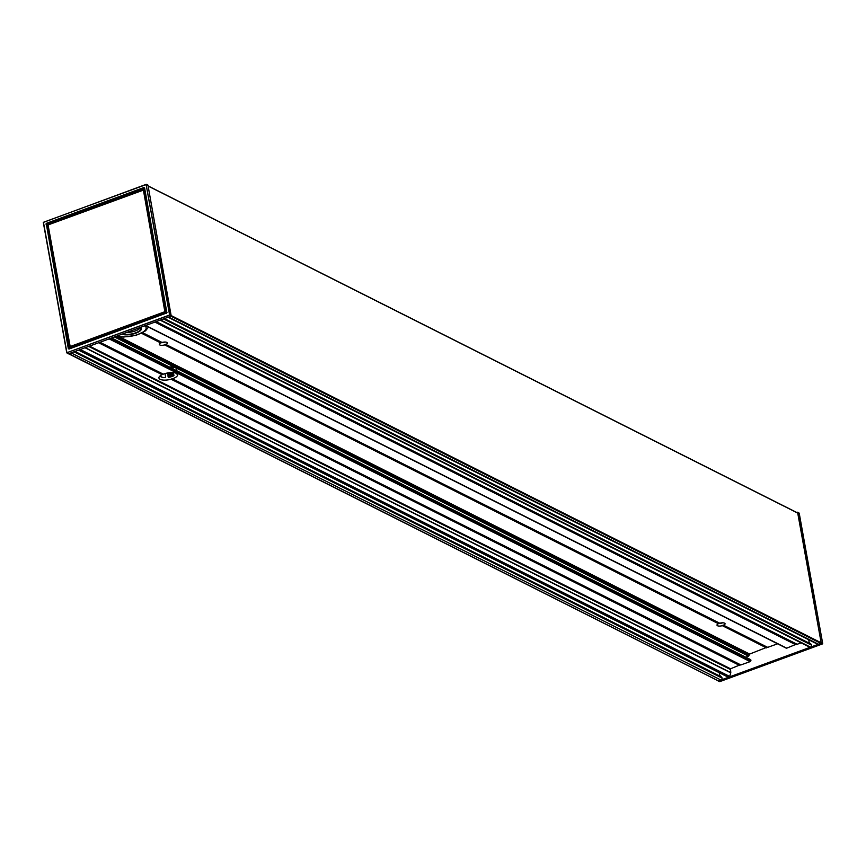 <?xml version="1.0" encoding="UTF-8"?>
<svg xmlns="http://www.w3.org/2000/svg" width="866" height="866" viewBox="0 0 866 866"><rect width="100%" height="100%" fill="white"/><g stroke="black" fill="none" stroke-linecap="round" stroke-linejoin="round"><path stroke-width="1.3" d="M121.846 334.233A10.977 3.984 169.8 0 0 135.919 333.172A10.977 3.984 169.8 0 0 140.563 327.359M126.404 332.566A10.663 3.875 169.8 0 0 135.367 330.92A10.663 3.875 169.8 0 0 140.519 327.424A10.663 3.875 -10.2 0 1 141.017 328.301A10.663 3.875 -10.2 0 1 135.713 332.804A10.663 3.875 -10.2 0 1 122.528 333.984M767.135 647.173L749.631 654.068L748.538 656.168L745.756 657.186M719.516 623.195L165.774 344.43L719.733 623.217A4.103 1.494 -10.2 0 1 725.08 623.715A4.103 1.494 -10.2 0 1 723.651 625.187L722.341 625.674A4.103 1.494 -10.2 0 1 717.513 625.739A4.103 1.494 -10.2 0 1 716.994 625.165A4.103 1.494 -10.2 0 1 718.423 623.693L719.17 622.99M142.674 332.706L162.029 342.449A4.103 1.494 -10.2 0 1 167.387 342.958A4.103 1.494 -10.2 0 1 165.958 344.43L164.648 344.906A4.103 1.494 -10.2 0 1 159.82 344.971A4.103 1.494 -10.2 0 1 159.301 344.408A4.103 1.494 -10.2 0 1 160.719 342.936L161.466 342.232M777.592 643.806L767.59 647.4L723.489 625.198L767.59 647.4M719.863 681.596L66.92 352.7L170.017 314.986L171.23 316.101L71.088 352.873L720.967 680.037L728.934 677.104A1.58 1.321 116.7 0 1 727.96 677.071L78.535 350.135M171.23 316.101L147.967 185.194L146.527 184.512M68.977 349.052L166.608 313.005L68.977 349.052L68.338 348.673L166.564 313.048M68.338 348.673L46.342 224.088L69.128 348.792M45.92 224.11L46.363 223.341L47.262 224.316L69.626 348.608M69.237 348.76L47.262 224.326M69.81 346.638L48.052 224.857L70.287 347.114M70.157 346.92L165.276 311.684L143.388 189.99L164.865 311.706L69.8 346.681L47.901 224.987L143.734 189.99L165.785 311.944L70.601 347.201L69.8 346.681L70.395 347.179M146.137 184.404L43.3 222.41L66.79 352.787M144.59 187.89L143.94 187.511L166.608 313.005L144.59 187.89L166.857 312.529M68.75 353.729L71.088 352.873M70.806 347.558L165.774 312.691L165.276 311.684L166.207 311.922L144.297 190.152L143.009 189.795M144.297 190.152L143.648 189.957M797.835 513.137L148.118 186.049L797.705 512.953L821.163 642.788L170.017 314.986L146.127 184.588L147.967 185.194M719.375 672.741A5.164 4.33 -63.3 0 0 721.259 676.779A2.208 1.851 116.7 0 1 722.038 677.981L722.06 678.089A1.58 1.321 116.7 0 1 720.967 680.037L718.152 680.654M740.311 664.742L730.536 668.801L730.774 672.85L729.702 676.443A0.79 0.66 116.7 0 1 729.183 677.017L810.284 647.238A0.79 0.66 116.7 0 1 809.634 647.097L160.199 320.149M801.158 642.875L797.012 644.315L156.096 321.654L797.012 644.315M796.568 644.087L786.718 648.169A0.79 0.66 116.7 0 1 786.198 648.136L145.456 325.562L786.231 648.158M111.671 337.967L750.162 659.405L750.584 661.213A0.79 0.66 116.7 0 1 750.14 661.602L740.766 664.969L172.312 378.788M808.844 639.822A5.164 4.33 -63.3 0 0 810.814 643.979A2.208 1.851 116.7 0 1 811.626 645.202A1.58 1.321 116.7 0 1 810.533 647.151L818.5 644.228A1.58 1.321 116.7 0 1 817.526 644.185L168.101 317.248M821.163 642.788L797.846 512.358L796.731 512.466M821.325 642.886L822.668 643.546L799.199 513.127L797.846 512.358L799.231 513.159L797.727 512.185M799.21 513.213L822.7 643.59L719.473 681.488M170.959 316.198L820.838 643.373L818.5 644.228L168.621 317.064M160.654 319.987L810.533 647.151L160.405 320.074M79.304 349.853L728.934 677.104L79.055 349.94M821.109 643.265L822.44 643.936L719.776 681.629L718.174 680.99M99.947 342.276L163.295 374.166A9.483 3.442 -10.2 0 1 177.584 374.664A9.483 3.442 -10.2 0 1 172.496 378.799L171.1 379.232A9.483 3.442 -10.2 0 1 160.123 379.33A9.483 3.442 -10.2 0 1 158.933 378.031A9.483 3.442 -10.2 0 1 162.072 374.686L162.776 373.971M740.96 664.98L172.291 378.778L740.766 664.969M171.955 378.583L740.04 664.915M159.777 376.201L162.278 377.414A9.483 3.442 169.8 0 0 165.07 377.5L165.623 377.035L165.005 373.582M167.528 373.17L168.534 375.476L168.123 376.948L168.816 377.349A9.483 3.442 169.8 0 0 173.622 375.876L173.427 372.618M168.199 373.398L173.103 376.093M172.421 376.364L167.712 374.231M168.34 374.426L172.009 376.504M171.273 376.742L167.907 375.281M168.578 375.498L170.84 376.872M173.319 374.577L173.893 374.859L173.308 374.329M172.745 368.819L172.81 368.082A9.483 3.442 169.8 0 0 174.185 367.281M176.166 373.257L176.556 373.939A9.483 3.442 169.8 0 0 176.816 373.614M169.281 366.978A9.483 3.442 -10.2 0 1 176.567 369.024A9.483 3.442 -10.2 0 1 176.123 370.41M160.914 342.709A4.103 1.494 169.8 0 0 164.962 342.048M718.607 623.466A4.103 1.494 169.8 0 0 722.666 622.806M719.505 623.195L165.763 344.419M767.785 647.4L723.467 625.187M723.153 625.003L766.865 647.346M165.46 344.246L718.78 623.13M144.719 325.843A15.794 5.737 -10.2 0 1 138.257 334.352A15.794 5.737 -10.2 0 1 117.689 335.759M119.118 336.647L749.631 654.068M722.341 625.674L766.475 647.887M164.648 344.906L718.423 623.693M141.548 333.28L160.719 342.936M144.438 188.063L46.558 223.699L144.46 188.203M43.452 222.281L66.92 352.7L169.595 315.007L146.127 184.588L43.452 222.281M143.94 187.511L46.363 223.341M166.564 313.221L166.997 312.453M47.262 224.316L144.535 188.615M165.774 312.691L166.207 311.922M766.702 647.638L767.493 647.346M109.138 338.898L750.14 661.602M739.824 665.305L171.295 379.091M171.1 379.232L739.651 665.456M142.295 332.912L161.65 342.709M766.648 647.736L722.536 625.523M160.881 342.774L141.797 333.161M145.715 325.475L786.718 648.169M154.895 322.098L795.908 644.802M109.83 338.638L750.584 661.213M718.574 623.531L164.843 344.765M156.205 321.622L797.207 644.326M155.75 321.784L796.298 644.261M796.081 644.65L155.176 322M99.493 342.438L162.429 374.123M162.234 374.523L98.919 342.655M98.637 342.752L162.072 374.686M89.534 346.097L730.536 668.801M110.751 338.303L750.93 660.596M111.606 337.989L750.79 659.773M163.522 318.937L811.626 645.202M164.464 318.591L810.814 643.979M74.065 351.78L722.038 677.981M73.956 351.812L722.06 678.089M718.758 623.174L719.354 623.466M164.41 373.766L165.092 374.112M164.356 373.776L165.103 374.155M159.929 376.06L162.711 377.457M159.842 376.136L162.429 377.435M171.814 372.564L173.168 373.257M170.667 372.596L173.536 374.047M170.461 372.607L173.471 374.123L170.461 372.607M170.05 372.64L173.33 374.296M169.043 372.748L173.958 375.216M168.87 372.77L173.958 375.335L168.87 372.77M168.502 372.824L173.914 375.541M167.582 372.965L173.481 375.941M168.058 376.082L170.039 377.078M167.993 376.223L169.801 377.143M116.65 336.138L749.307 654.642M116.52 336.192L749.328 654.761M116.087 336.344L749.263 655.107M114.864 336.798L748.798 655.941M114.453 336.95L748.538 656.168M88.668 346.411L730.211 669.386M85.29 347.656L730.796 672.611M85.009 347.753L730.774 672.85M80.267 349.496L729.702 676.443M721.259 676.779L75.006 351.434M116.813 336.084L123.589 337.047L136.178 335.283L145.575 330.823L148.454 327.077M147.826 185.01L146.17 184.361L43.3 222.41L66.769 352.841L68.273 353.815M68.598 353.783L718.336 680.882M148.097 185.919L797.705 512.953M160.156 320.171L809.797 647.227"/></g></svg>
